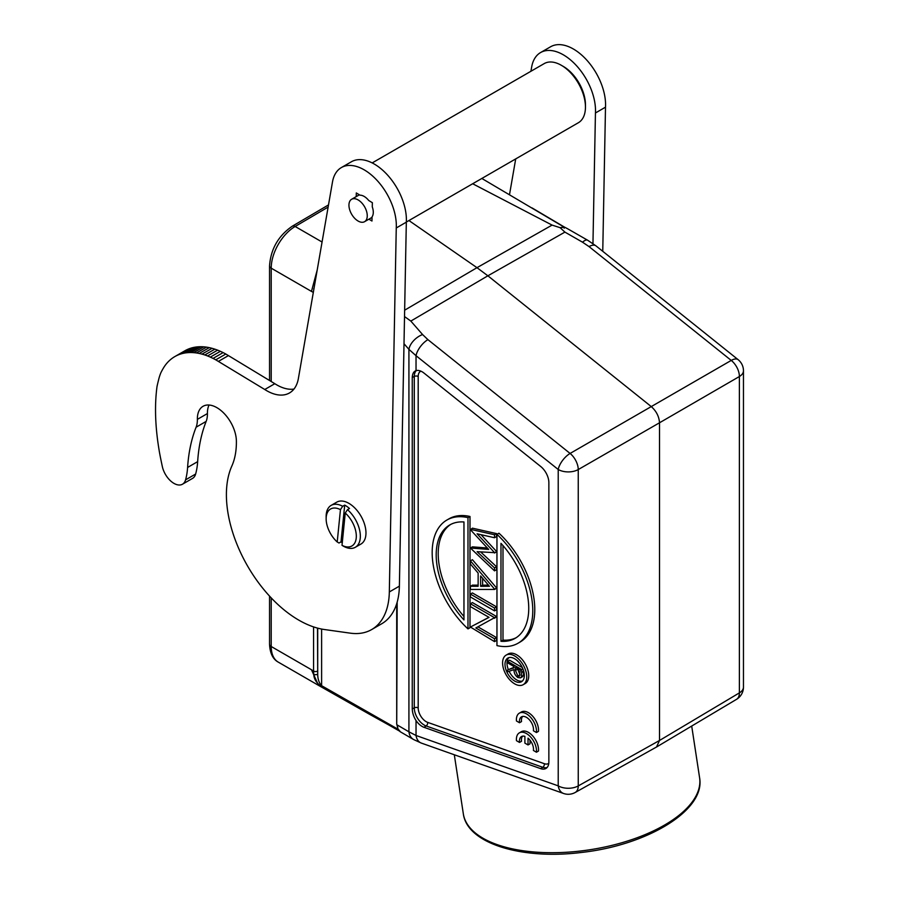 <?xml version="1.0" encoding="UTF-8"?>
<svg xmlns="http://www.w3.org/2000/svg" width="899" height="899" viewBox="0 0 899 899"><rect width="100%" height="100%" fill="white"/><g stroke="black" fill="none" stroke-linecap="round" stroke-linejoin="round"><path stroke-width="1.35" d="M528.028 738.158L528.028 744.934L524.892 743.136L524.892 736.348A9.956 5.754 -120 0 0 521.476 736.562A9.956 5.754 -120 0 0 519.51 742.439L516.464 740.675A14.227 8.215 60 0 1 519.341 732.865A14.227 8.215 60 0 1 530.815 737.225A14.227 8.215 60 0 1 536.456 752.227L533.41 750.463A9.956 5.754 -120 0 0 528.028 738.158M530.039 740.237L530.039 743.776L528.028 744.934M522.589 736.157A9.956 5.754 -120 0 0 521.521 741.27L519.51 742.439M519.341 732.865L521.353 731.696A14.227 8.215 60 0 1 532.826 736.056A14.227 8.215 60 0 1 538.467 751.058L536.456 752.227M536.456 732.528L533.41 730.763A9.956 5.754 -120 0 0 529.657 720.077A9.956 5.754 -120 0 0 521.476 716.851A9.956 5.754 -120 0 0 519.51 722.74L516.464 720.976A14.227 8.215 60 0 1 519.341 713.154A14.227 8.215 60 0 1 530.815 717.526A14.227 8.215 60 0 1 536.456 732.528L538.467 731.359A14.227 8.215 60 0 0 532.826 716.357A14.227 8.215 60 0 0 521.353 711.997L519.341 713.154M522.589 716.458A9.956 5.754 -120 0 0 521.521 721.571L519.51 722.74M372.186 162.921L544.243 63.582A34.14 19.711 60 0 1 561.313 65.279A34.14 19.711 60 0 1 563.943 66.953A34.14 19.711 60 0 1 585.451 107.093A34.14 19.711 60 0 1 578.383 122.725L406.326 222.053M561.313 65.279L563.325 66.436A31.296 18.07 60 0 1 565.729 67.976A31.296 18.07 60 0 1 585.451 104.767L585.451 107.093M592.958 243.607L595.441 112.982A45.523 26.285 -120 0 0 566.831 57.064A45.523 26.285 -120 0 0 540.557 52.569A45.523 26.285 -120 0 0 531.657 67.043L530.916 71.268M595.441 112.982L605.499 107.172L602.757 251.315M540.557 52.569L550.615 46.759A45.523 26.285 60 0 1 576.888 51.254A45.523 26.285 60 0 1 605.499 107.172M515.711 158.898L509.497 194.701M404.64 310.2L476.987 267.677L408.955 220.547M404.528 316.56L410.832 321.078L487.876 275.802L476.987 267.677L552.087 225.098L472.672 183.756M564.156 228.2L564.741 227.267L567.438 228.661M562.841 227.245L561.999 225.851L481.83 178.463M532.084 207.939L564.741 227.267L560.043 227.638L564.92 232.111L487.876 275.802L651.37 406.674C656.36 411.18 659.079 416.552 659.518 422.777L578.248 469.559A14.227 8.08 -119.9 0 0 570.101 453.444L731.235 360.42A14.227 8.349 59.9 0 1 739.383 376.524L739.383 692.882A14.227 8.226 59.2 0 1 736.517 699.343A14.227 14.227 0 0 0 743.462 687.128A14.227 8.215 180 0 1 739.383 692.882L659.518 740.473L656.573 746.9M552.087 225.098L560.043 227.661M470.402 627.041L494.54 641.628L494.54 638.773L475.841 627.974L494.54 617.68L470.402 603.746L470.402 606.6L489.045 617.377L470.402 627.041L488.944 617.31M494.54 641.628L496.551 640.47L496.551 637.616L477.965 626.873M494.54 638.773L496.551 637.616M494.54 618.287L496.551 616.523L472.413 602.588L470.402 603.746M494.54 617.68L496.551 616.523M494.54 610.893L496.551 609.736L496.551 606.87L472.413 592.935L470.402 594.093L470.402 596.958L494.54 610.893L494.54 608.039L496.551 606.87M494.54 608.039L470.402 594.093M482.628 578.315L482.628 585.148L488.46 585.137M480.617 586.305L480.617 575.967L489.449 586.294L480.617 586.305L482.628 585.148M470.402 586.294L470.402 589.452L494.54 589.452L496.551 588.283L494.54 589.092L470.402 560.852L470.402 564.021L478.133 573.068L478.133 586.294L470.402 586.294L472.413 585.137L478.133 585.137M470.402 560.852L472.413 559.695L496.551 587.935M470.402 548.019L494.54 570.865L494.54 567.921L477.111 551.683L494.54 552.649L477.099 533.804L494.54 537.737L496.551 536.568L496.551 533.601L472.413 528.163L470.402 529.691L488.663 549.413L470.402 548.019L472.413 546.85L487.348 547.997M494.54 570.865L496.551 569.696L496.551 566.763L494.54 567.921M480.662 551.952L496.551 566.763M494.54 553.02L496.551 551.862L494.54 552.649M480.999 534.68L496.551 551.48M494.54 537.737L494.54 534.759L496.551 533.601M494.54 534.759L470.402 529.331M516.183 637.694A65.447 37.78 -120 0 1 502.991 640.122L502.991 545.581M500.979 641.29A65.447 37.78 60 0 0 515.194 638.301A65.447 37.78 60 0 0 500.979 543.344L500.979 641.29L502.991 640.122M518.038 643.235A71.133 41.073 -120 0 1 496.956 645.606L496.956 534.366A71.133 41.073 -120 0 1 518.038 643.235L520.049 642.066A71.133 41.073 60 0 0 498.967 533.208L496.956 534.366M450.77 524.398A65.447 37.78 -120 0 0 463.963 616.512M463.963 619.917L463.963 521.971A65.447 37.78 60 0 0 449.747 524.949A65.447 37.78 60 0 0 463.963 619.917M467.986 517.644L467.986 628.884A71.133 41.073 -120 0 1 446.904 520.027L448.916 518.858A71.133 41.073 60 0 1 469.997 516.487L467.986 517.644A71.133 41.073 -120 0 0 446.904 520.027M469.997 516.487L469.997 627.716L467.986 628.884M517.509 668.575L520.094 675.025M519.892 674.924L517.88 676.093L515.487 670.384L515.509 667.418L520.206 670.126L519.431 676.228L517.88 676.093M514.059 667.294L507.564 669.991L514.059 667.766L514.059 666.586L507.564 662.833L507.564 661.372L509.576 660.214L522.341 667.586M507.564 669.991L507.564 671.8L514.059 669.575C513.88 672.834 515.149 675.486 517.88 677.543L520.487 677.857L523.488 675.183M523.465 675.194L522.499 676.689M523.656 671.059L521.645 672.755L521.645 669.508L522.881 668.789M521.645 669.508L507.564 661.372M523.656 671.598L523.465 675.171M521.454 676.329L521.645 672.755M509.092 671.272A13.654 7.889 -120 0 0 516.678 679.902A13.654 7.889 -120 0 0 522.42 681.026M508.913 657.63A13.654 7.889 -120 0 0 508.328 669.553M514.666 681.06A13.654 7.889 60 0 1 505.744 669.025A13.654 7.889 60 0 1 507.834 658.079A13.654 7.889 60 0 1 514.666 658.753A13.654 7.889 60 0 1 523.589 670.789A13.654 7.889 60 0 1 521.487 681.734A13.654 7.889 60 0 1 514.666 681.06M514.666 655.967A17.07 9.855 -120 0 0 506.126 655.124A17.07 9.855 -120 0 0 503.507 668.8A17.07 9.855 -120 0 0 514.666 683.847A17.07 9.855 -120 0 0 523.196 684.69A17.07 9.855 -120 0 0 525.814 671.014A17.07 9.855 -120 0 0 514.666 655.967M506.126 655.124L508.137 653.966A17.07 9.855 60 0 1 516.678 654.809A17.07 9.855 60 0 1 527.825 669.856A17.07 9.855 60 0 1 525.207 683.532L523.196 684.69M415.36 370.882L416.035 370.635A14.227 8.215 60 0 1 422.114 371.781A14.227 8.215 60 0 1 424.025 373.096L540.715 466.502A14.227 8.215 60 0 1 548.862 482.606L548.862 761.959A14.227 8.215 60 0 1 546.176 768.308A14.227 8.215 60 0 1 540.715 768.656L424.025 727.313A14.227 8.215 60 0 1 422.114 726.426A14.227 8.215 60 0 1 416.035 720.56C413.664 716.818 412.405 712.929 412.259 708.895L412.259 377.479L414.282 376.434L414.282 707.839L412.259 708.895M410.832 321.078L422.586 334.563A14.227 7.956 138.9 0 0 408.921 349.363L416.035 355.701A14.227 6.507 -51.3 0 1 427.913 339.642L570.101 453.444A14.227 6.507 128.7 0 0 558.223 469.503L416.035 355.701L416.035 370.635C413.675 371.467 412.416 373.748 412.259 377.479M421.294 743.068A14.227 9.619 -70.5 0 1 416.035 735.483L416.035 720.56M403.999 343.721L408.921 349.363L408.921 731.808L416.035 735.483L558.223 785.861A14.227 9.619 109.5 0 0 563.527 793.469A14.227 14.227 0 0 0 575.225 792.469A14.227 8.203 -119.2 0 0 578.248 785.917L659.518 740.473L659.518 422.777L739.383 376.524A14.227 8.215 -0 0 0 743.462 370.77A14.227 14.227 0 0 0 738.124 359.667A14.227 6.507 128.7 0 0 731.235 360.42L589.047 246.607A14.227 6.507 -51.3 0 1 595.925 245.843M400.201 731.539L397.976 728.898L397.178 724.942L408.921 731.808A14.227 11.035 120.3 0 0 413.585 739.529L421.35 743.091L563.527 793.469M317.482 628.098L317.707 674.531C317.819 679.318 319.123 683.038 321.617 685.701L321.617 629.064M317.707 628.154L317.707 674.531L313.796 674.778C314.099 679.475 316.83 683.487 321.999 686.836L399.437 731.056M398.212 730.213L370.062 714.581M321.999 686.836L321.617 685.701L397.864 729.123L398.796 730.561M397.976 728.898L396.706 724.032L396.706 603.723M738.124 359.667L595.947 245.854L587.62 240.213A14.227 4.787 119.8 0 0 582.541 242.202L564.92 232.111M317.201 270.037L311.459 291.4L313.324 292.355M314.92 283.185L313.976 288.635M313.796 288.534L313.616 290.703M311.459 669.733L271.217 646.505A34.14 19.711 -60 0 0 278.285 662.136L318.527 685.364L311.459 669.733L313.571 671.092L313.796 674.778M318.527 685.364L369.669 714.368M326.146 518.779A21.34 12.316 -120 0 1 340.451 509.643L337.215 541.973A21.34 12.316 -120 0 1 326.146 518.779L326.146 516.464A24.183 13.968 -120 0 1 331.147 505.384A24.183 13.968 -120 0 1 342.688 506.272L344.699 505.114L341.013 541.85L339.002 543.018L337.215 541.973M340.451 509.643L342.688 506.272M342.013 545.345L345.25 513.026A21.34 12.316 -120 0 1 356.229 538.052A21.34 12.316 -120 0 1 342.013 545.345L343.8 546.39A24.183 13.968 -120 0 0 355.341 547.277A24.183 13.968 -120 0 0 359.735 530.646A24.183 13.968 -120 0 0 347.486 509.654L345.25 513.026M344.699 505.114A24.183 13.968 -120 0 1 347.115 506.62A24.183 13.968 -120 0 1 349.497 508.497L347.486 509.654M341.013 541.85A24.183 13.968 -120 0 0 342.261 542.884M331.147 505.384L336.788 502.136A24.183 13.968 60 0 1 350.734 504.53A24.183 13.968 60 0 1 365.005 525.848A24.183 13.968 60 0 1 360.971 544.03L355.341 547.277M356.218 196.611L356.296 192.948L359.96 195.173A12.946 7.473 60 0 1 365.14 197.061A12.946 7.473 60 0 1 368.725 200.488L372.366 202.702L372.276 206.837A12.946 7.473 60 0 1 372.051 216.873L371.961 221.019L368.927 219.176M357.105 220.401A12.946 7.473 -120 0 0 364.578 221.682A12.946 7.473 -120 0 0 366.736 211.95A12.946 7.473 -120 0 0 359.094 200.544A12.946 7.473 -120 0 0 351.633 199.263A12.946 7.473 -120 0 0 349.464 208.995A12.946 7.473 -120 0 0 357.105 220.401M174.822 356.588A88.304 50.985 -120 0 0 173.855 357.173A88.158 50.906 -120 0 0 171.788 358.6A87.27 50.389 -120 0 0 169.832 360.218A89.361 51.591 -120 0 0 168.001 361.982A94.575 54.603 -120 0 0 166.304 363.904A88.585 51.142 -120 0 0 164.731 366.005A77.943 45.006 -120 0 0 163.27 368.32A93.676 54.086 -120 0 0 161.989 370.579A200.814 115.949 -120 0 0 160.899 372.692A80.011 46.197 -120 0 0 159.797 375.613A71.987 41.568 -120 0 0 158.482 380.333A184.329 106.419 -120 0 0 156.988 386.671L156.707 388.964A202.241 116.769 60 0 0 156.448 391.301A204.534 118.084 60 0 0 156.224 393.672A206.298 119.106 -120 0 0 156.021 396.077A207.13 119.589 -120 0 0 155.864 398.504A208.31 120.264 -120 0 0 155.729 400.965A209.624 121.028 -120 0 0 155.628 403.449A211.007 121.826 -120 0 0 155.583 405.415A211.007 121.826 -120 0 0 155.572 405.966A212.254 122.545 -120 0 0 155.538 408.517A213.591 123.32 -120 0 0 155.538 411.079A214.872 124.062 -120 0 0 155.572 413.686A216.299 124.882 -120 0 0 155.628 416.304A217.727 125.703 -120 0 0 155.729 418.945A218.974 126.433 -120 0 0 155.864 421.609A219.974 127.006 -120 0 0 156.033 424.306A221.862 128.096 -120 0 0 156.224 427.014A224.492 129.613 -120 0 0 156.46 429.744A224.222 129.456 -120 0 0 156.718 432.498A221.57 127.916 -120 0 0 157.022 435.273A228.413 131.883 -120 0 0 157.347 438.06A244.337 141.076 -120 0 0 157.696 440.836A226.66 130.861 -120 0 0 158.1 443.679A196.308 113.341 -120 0 0 158.539 446.612A243.483 140.581 -120 0 0 158.977 449.365A629.008 363.162 -120 0 0 159.381 451.871A203.028 117.218 -120 0 0 159.988 455.108A183.711 106.06 -120 0 0 160.988 460.131A493.854 285.129 -120 0 0 162.371 466.727A17.07 9.855 -120 0 0 172.619 482.527A17.07 9.855 -120 0 0 182.475 484.213A17.07 9.855 -120 0 0 185.576 479.852A85.36 49.288 -120 0 0 187.599 467.446A199.173 114.993 60 0 1 196.106 427.205A28.453 16.429 -120 0 0 197.364 419.372A27.599 15.935 60 0 1 203.073 406.281A27.599 15.935 60 0 1 218.996 409.011A27.599 15.935 60 0 1 236.392 441.128A85.36 49.288 60 0 1 231.852 466.019A102.43 59.143 -120 0 0 290.95 615.107A102.43 59.143 -120 0 0 324.427 629.525L350.352 633.166A85.36 49.288 -120 0 0 371.658 629.57A85.36 49.288 -120 0 0 389.323 591.958L396.257 227.975A45.523 26.285 -120 0 0 367.646 172.057A45.523 26.285 -120 0 0 341.373 167.562A45.523 26.285 -120 0 0 332.473 182.048L298.513 377.726A45.523 26.285 60 0 1 289.478 392.964A45.523 26.285 60 0 1 264.755 389.503L215.76 359.825A78.483 45.31 -120 0 0 213.052 358.409A83.349 48.119 -120 0 0 210.321 357.117A85.753 49.512 -120 0 0 207.557 355.959A84.101 48.557 -120 0 0 204.781 354.959A83.944 48.467 -120 0 0 201.994 354.127A84.315 48.681 -120 0 0 199.207 353.453A84.877 49.007 -120 0 0 196.443 352.959A84.854 48.995 -120 0 0 193.701 352.655A85.27 49.231 -120 0 0 190.981 352.532A85.472 49.344 -120 0 0 188.318 352.61A85.967 49.636 -120 0 0 185.711 352.869A86.259 49.805 -120 0 0 183.171 353.341A86.675 50.041 -120 0 0 180.699 354.004A86.911 50.175 -120 0 0 178.328 354.869A87.506 50.524 -120 0 0 176.035 355.925A88.304 50.985 -120 0 0 174.822 356.588L184.891 350.779A88.304 50.985 60 0 1 186.093 350.116A87.506 50.524 60 0 1 188.385 349.059A86.911 50.175 60 0 1 190.768 348.194A86.675 50.041 60 0 1 193.229 347.531A86.259 49.805 60 0 1 195.768 347.07A85.967 49.636 60 0 1 198.387 346.8A85.472 49.344 60 0 1 201.05 346.722A85.27 49.231 60 0 1 203.758 346.845A84.854 48.995 60 0 1 206.5 347.149A84.877 49.007 60 0 1 209.265 347.643A84.315 48.681 60 0 1 212.052 348.318A83.944 48.467 60 0 1 214.839 349.16A84.101 48.557 60 0 1 217.614 350.149A85.753 49.512 60 0 1 220.379 351.307A83.349 48.119 60 0 1 223.109 352.599A78.483 45.31 60 0 1 225.818 354.026L274.813 383.693A45.523 26.285 -120 0 0 293.951 389.076M209.051 405.022A27.599 15.935 -120 0 0 207.422 413.562A28.453 16.429 60 0 1 206.163 421.395A199.173 114.993 -120 0 0 197.656 461.637A85.36 49.288 60 0 1 195.634 474.043A17.07 9.855 60 0 1 192.532 478.403L182.475 484.213M396.257 227.975L406.326 222.165L399.381 586.148A85.36 49.288 60 0 1 381.715 623.76L371.658 629.57M341.373 167.562L351.442 161.753A45.523 26.285 60 0 1 377.704 166.248A45.523 26.285 60 0 1 406.326 222.165M274.813 383.693L264.755 389.503M218.423 361.376L228.481 355.577M215.76 359.825L225.818 354.026M322.067 242.022L295.142 226.481L328.124 207.096M295.142 226.481A5.686 3.259 -120.4 0 0 292.299 226.2C278.353 235.796 270.768 249.012 269.543 265.846A5.686 3.281 0 0 0 271.217 268.172A34.14 19.711 -60 0 1 295.142 226.481M699.591 777.725C705.794 810.314 646.954 845.408 581.024 852.51C521.544 859.894 467.053 843.509 463.322 813.775A119.5 54.659 -8.7 0 0 539.467 852.364A119.5 54.659 -8.7 0 0 664.417 825.147A119.5 54.659 -8.7 0 0 699.591 777.725L691.702 726.055M517.498 669.227L515.487 670.384M416.439 370.534A14.069 8.125 -120 0 0 414.282 376.434A2.843 1.641 180 0 1 418.192 376.49A11.226 6.484 -120 0 1 420.889 371.163M424.025 727.313L426.115 725.954A2.843 1.922 109.5 0 0 427.643 722.358L544.333 763.701A2.843 1.922 -70.5 0 1 542.805 767.296A14.069 8.125 -120 0 0 547.12 767.488M544.333 763.701A11.226 6.484 -120 0 0 548.795 763.318M418.192 376.49L418.192 707.895A2.843 1.641 0 0 0 414.282 707.839A14.069 8.125 -120 0 0 424.227 725.066A14.069 8.125 -120 0 0 426.115 725.954L542.805 767.296L540.715 768.656M418.192 707.895A11.226 6.484 -120 0 0 426.137 721.65A11.226 6.484 -120 0 0 427.643 722.358M558.223 469.503L558.223 785.861A14.227 8.215 180 0 0 578.248 785.917L578.248 469.559A14.227 8.215 0 0 1 558.223 469.503M422.586 334.563L427.913 339.642M397.178 602.116L396.729 724.032M589.047 246.607L582.541 242.202M271.217 381.502L271.217 268.172L311.459 291.4M313.571 626.906L313.571 671.092A2.843 1.641 180 0 0 317.482 671.16M271.217 597.88L271.217 646.505A5.686 3.281 180 0 1 269.543 644.178C269.958 653.213 272.869 659.203 278.285 662.136M201.994 354.127L212.052 348.318M204.781 354.959L214.839 349.16M199.207 353.453L209.265 347.643M196.443 352.959L206.5 347.149M193.701 352.655L203.758 346.845M190.981 352.532L201.05 346.722M188.318 352.61L198.387 346.8M185.711 352.869L195.768 347.07M183.171 353.341L193.229 347.531M180.699 354.004L190.768 348.194M178.328 354.869L188.385 349.059M176.035 355.925L186.093 350.116M185.576 479.852L195.634 474.043M187.599 467.446L197.656 461.637M206.163 421.395L196.106 427.205M197.364 419.372L207.422 413.562M399.381 586.148L389.323 591.958M213.052 358.409L223.109 352.599M210.321 357.117L220.379 351.307M207.557 355.959L217.614 350.149M328.495 204.927L292.299 226.2M562.313 225.975L567.157 228.503M463.322 813.775L454.31 754.767M522.499 676.7L520.487 677.857M575.225 792.469L656.495 747.024M399.988 731.584L397.437 728.179M399.999 731.595L413.585 739.529M656.652 746.945L736.517 699.343M743.462 370.77L743.462 687.128M567.202 228.526L587.62 240.213M269.543 265.846L269.543 380.491M269.543 596.093L269.543 644.178M359.353 194.802L351.633 199.263M372.04 217.378L364.578 221.682"/></g></svg>
